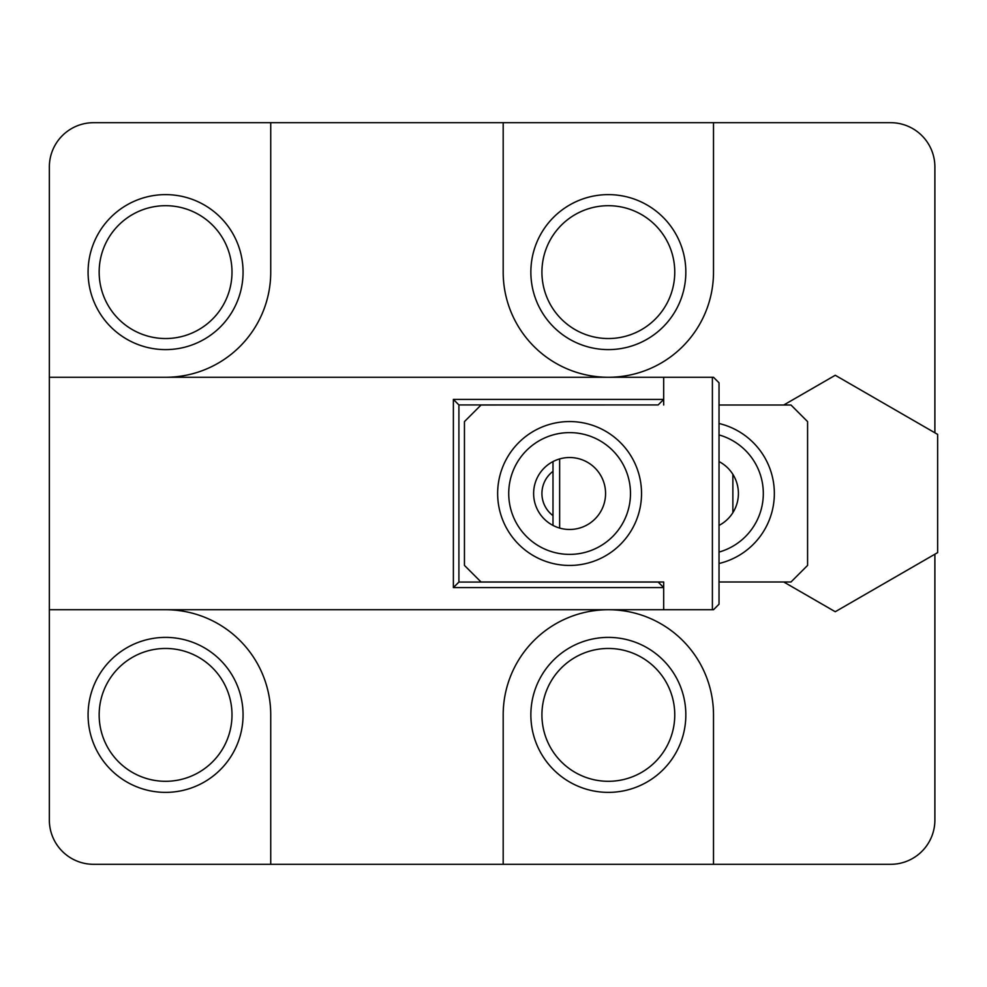 <?xml version="1.0" encoding="UTF-8"?>
<svg xmlns="http://www.w3.org/2000/svg" width="987" height="987" viewBox="0 0 987 987"><rect width="100%" height="100%" fill="white"/><g stroke="black" fill="none" stroke-linecap="round" stroke-linejoin="round"><path stroke-width="1.48" d="M270.734 864.316L503.185 864.316L503.185 714.884A105.153 105.153 0 0 1 608.337 609.732A105.153 105.153 0 0 1 713.502 714.884L713.502 864.316L890.607 864.316A44.279 44.279 0 0 0 934.886 820.037L934.886 554.213L934.886 820.037A44.279 44.279 0 0 1 890.607 864.316L503.185 864.316L503.185 714.884A105.153 105.153 0 0 1 608.337 609.732A105.153 105.153 0 0 1 713.502 714.884L713.502 864.316L270.734 864.316L270.734 714.884A105.153 105.153 0 0 0 165.582 609.732A105.153 105.153 0 0 1 270.734 714.884L270.734 864.316L93.629 864.316L270.734 864.316M663.683 399.414L658.156 404.941L458.906 404.941L453.378 399.414L663.683 399.414L658.156 404.941L458.906 404.941L458.906 582.059L658.156 582.059L663.683 587.586L453.378 587.586L453.378 399.414L663.683 399.414M937.65 434.391L937.65 552.609L835.261 611.73L783.764 581.997L835.261 611.73L937.65 552.609L937.65 434.391L835.261 375.27L937.65 434.391M783.764 405.003L835.261 375.27L783.764 405.003M732.872 512.672L732.872 474.328L732.872 512.672M663.683 405.003L663.683 377.268L49.35 377.268L49.35 166.963A44.279 44.279 0 0 1 93.629 122.684L270.734 122.684L270.734 272.116A105.153 105.153 0 0 1 165.582 377.268A105.153 105.153 0 0 0 270.734 272.116L270.734 122.684L713.502 122.684L713.502 272.116A105.153 105.153 0 0 1 608.337 377.268A105.153 105.153 0 0 1 503.185 272.116L503.185 122.684L890.607 122.684A44.279 44.279 0 0 1 934.886 166.963L934.886 432.787L934.886 166.963A44.279 44.279 0 0 0 890.607 122.684L713.502 122.684L713.502 272.116A105.153 105.153 0 0 1 608.337 377.268A105.153 105.153 0 0 1 503.185 272.116L503.185 122.684L93.629 122.684A44.279 44.279 0 0 0 49.35 166.963L49.35 609.732L712.392 609.732L712.392 377.268L49.35 377.268L49.35 820.037A44.279 44.279 0 0 0 93.629 864.316A44.279 44.279 0 0 1 49.35 820.037L49.35 609.732L663.683 609.732L663.683 581.997L481.051 581.997L464.445 565.391L464.445 421.609L481.051 405.003L608.337 404.941M453.378 587.586L458.906 582.059L658.156 582.059L663.683 587.586L453.378 587.586L453.378 399.414L458.906 404.941L458.906 582.059L453.378 587.586M243.061 272.116A77.479 77.479 0 0 0 126.829 205.012A77.479 77.479 0 0 0 126.829 339.22A77.479 77.479 0 0 0 243.061 272.116A77.479 77.479 0 0 0 126.829 205.012A77.479 77.479 0 0 0 126.829 339.22A77.479 77.479 0 0 0 243.061 272.116M243.061 714.884A77.479 77.479 0 0 0 126.829 647.78A77.479 77.479 0 0 0 126.829 781.988A77.479 77.479 0 0 0 243.061 714.884A77.479 77.479 0 0 0 126.829 647.78A77.479 77.479 0 0 0 126.829 781.988A77.479 77.479 0 0 0 243.061 714.884M530.858 714.884A77.479 77.479 0 0 1 647.09 647.78A77.479 77.479 0 0 1 647.09 781.988A77.479 77.479 0 0 1 530.858 714.884A77.479 77.479 0 0 1 647.09 647.78A77.479 77.479 0 0 1 647.09 781.988A77.479 77.479 0 0 1 530.858 714.884M530.858 272.116A77.479 77.479 0 0 1 647.09 205.012A77.479 77.479 0 0 1 647.09 339.22A77.479 77.479 0 0 1 530.858 272.116A77.479 77.479 0 0 1 647.09 205.012A77.479 77.479 0 0 1 647.09 339.22A77.479 77.479 0 0 1 530.858 272.116M552.991 471.367A27.673 27.673 0 0 0 552.991 515.633A27.673 27.673 0 0 1 552.991 471.367M541.925 272.116A66.413 66.413 0 0 1 641.55 214.598A66.413 66.413 0 0 1 641.55 329.633A66.413 66.413 0 0 1 541.925 272.116A66.413 66.413 0 0 1 641.55 214.598A66.413 66.413 0 0 1 641.55 329.633A66.413 66.413 0 0 1 541.925 272.116M231.994 272.116A66.413 66.413 0 0 0 132.369 214.598A66.413 66.413 0 0 0 132.369 329.633A66.413 66.413 0 0 0 231.994 272.116A66.413 66.413 0 0 0 132.369 214.598A66.413 66.413 0 0 0 132.369 329.633A66.413 66.413 0 0 0 231.994 272.116M541.925 714.884A66.413 66.413 0 0 1 641.55 657.367A66.413 66.413 0 0 1 641.55 772.402A66.413 66.413 0 0 1 541.925 714.884A66.413 66.413 0 0 1 641.55 657.367A66.413 66.413 0 0 1 641.55 772.402A66.413 66.413 0 0 1 541.925 714.884M231.994 714.884A66.413 66.413 0 0 0 132.369 657.367A66.413 66.413 0 0 0 132.369 772.402A66.413 66.413 0 0 0 231.994 714.884A66.413 66.413 0 0 0 132.369 657.367A66.413 66.413 0 0 0 132.369 772.402A66.413 66.413 0 0 0 231.994 714.884M508.724 493.5A60.886 60.886 0 0 0 569.598 554.386A60.886 60.886 0 0 0 630.483 493.5A60.886 60.886 0 0 0 569.598 432.614A60.886 60.886 0 0 0 508.724 493.5M497.645 493.5A71.952 71.952 0 0 0 605.574 555.804A71.952 71.952 0 0 0 605.574 431.196A71.952 71.952 0 0 0 497.645 493.5M712.392 609.732L713.502 609.732L719.029 604.192L719.029 382.808L713.502 377.268L712.392 377.268M533.622 493.5A35.976 35.976 0 0 1 569.598 457.524A35.976 35.976 0 0 1 605.574 493.5A35.976 35.976 0 0 1 569.598 529.476A35.976 35.976 0 0 1 533.622 493.5M608.337 582.059L663.683 581.997M719.029 581.997L790.982 581.997L807.588 565.391L807.588 421.609L790.982 405.003L719.029 405.003M719.029 552.078A60.886 60.886 0 0 0 719.029 434.922M719.029 563.503A71.952 71.952 0 0 0 719.029 423.497M559.641 458.93L559.641 528.07M552.991 525.417L552.991 461.583M719.029 461.583A35.976 35.976 0 0 1 719.029 525.417"/></g></svg>
